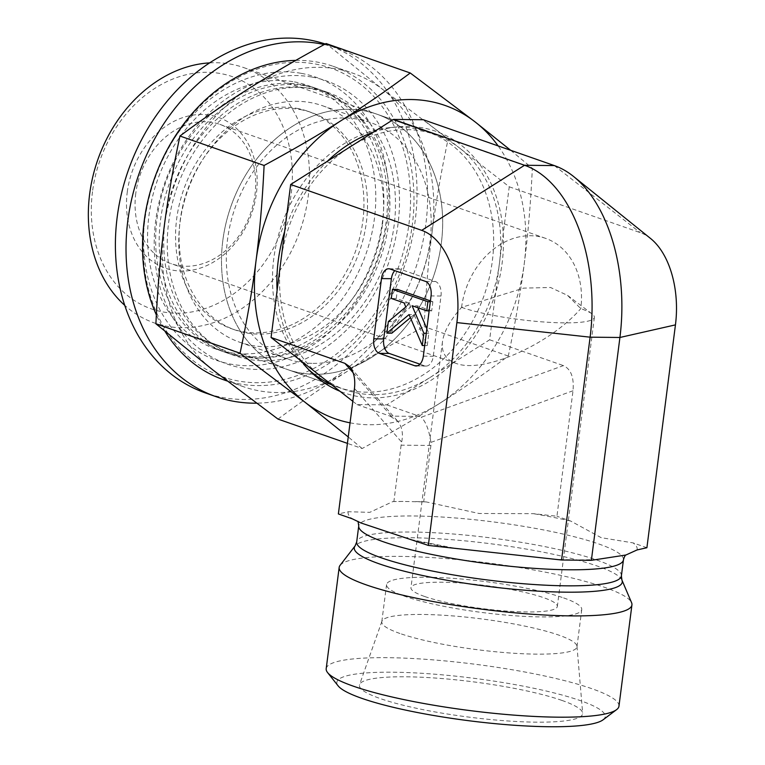 <?xml version="1.0" encoding="UTF-8"?>
<svg xmlns="http://www.w3.org/2000/svg" width="765" height="765" viewBox="0 0 765 765"><rect width="100%" height="100%" fill="white"/><g stroke="black" fill="none" stroke-linecap="round" stroke-linejoin="round"><path stroke-width="0.57" stroke-dasharray="3.83 2.87" d="M135.778 193.363A73.794 58.465 109.3 0 0 171.016 263.638A73.794 58.465 109.3 0 0 250.566 213.301A73.794 58.465 109.3 0 0 219.756 124.341A73.794 58.465 109.3 0 0 135.778 193.363M127.267 192.072A79.942 63.332 -70.7 0 1 232.818 125.288A79.942 63.332 -70.7 0 1 215.443 260.894A79.942 63.332 -70.7 0 1 127.267 192.072M92.498 191.709A122.974 97.432 109.3 0 0 228.152 297.585A122.974 97.432 109.3 0 0 254.879 88.96A122.974 97.432 109.3 0 0 92.498 191.709M461.572 307.367A73.794 58.465 -70.7 0 1 545.56 238.345A73.794 58.465 -70.7 0 1 580.798 308.62C549.165 344.977 482.495 374.123 455.768 363.279C445.718 359.569 441.29 352.397 442.466 341.754C443.939 331.465 450.308 320 461.572 307.367L523.633 288.128L550.532 287.487L567.563 295.395L580.798 308.62A73.794 11.657 -172.7 0 1 592.129 313.956A73.794 11.657 -172.7 0 1 594.376 317.37A73.794 11.657 -172.7 0 1 542.787 321.912A73.794 11.657 -172.7 0 1 461.572 307.367M209.61 62.883A135.271 107.177 -70.7 0 1 243.605 67.55A135.271 107.177 -70.7 0 1 300.09 230.628A135.271 107.177 -70.7 0 1 154.243 322.916A135.271 107.177 -70.7 0 1 124.771 305.369M315.103 374.324A135.281 107.186 109.3 0 0 438.211 260.253A135.281 107.186 109.3 0 0 376.763 114.128A135.281 107.186 109.3 0 0 222.797 240.679A135.271 107.177 -70.7 0 1 376.753 114.138A135.271 107.177 -70.7 0 1 433.239 277.217A135.271 107.177 -70.7 0 1 287.401 369.505A135.271 107.177 -70.7 0 1 222.797 240.679A135.281 107.186 109.3 0 0 287.401 369.514A135.281 107.186 109.3 0 0 433.248 277.226A135.281 107.186 109.3 0 0 376.763 114.128A135.281 107.186 109.3 0 0 222.797 240.679A135.281 107.186 109.3 0 0 287.401 369.514A135.281 107.186 109.3 0 0 314.339 374.315M424.546 596.461A73.794 11.657 -172.7 0 1 410.958 587.711A73.794 11.657 -172.7 0 1 485.632 585.531A73.794 11.657 -172.7 0 1 557.341 606.463A73.794 11.657 -172.7 0 1 505.751 611.006A73.794 11.657 -172.7 0 1 424.546 596.461M352.808 401.29L356.987 404.551L386.794 404.867L430.102 377.47A135.281 107.186 -70.7 0 1 345.474 389.834A135.281 107.186 -70.7 0 1 320.812 376.323A135.281 107.186 -70.7 0 1 280.87 260.999A135.281 107.186 -70.7 0 1 350.217 146.823A135.281 107.186 -70.7 0 1 434.836 134.458A135.281 107.186 -70.7 0 1 459.497 147.97L423.322 119.732M430.102 377.47L489.638 339.784L499.44 263.294A135.281 107.186 -70.7 0 1 430.102 377.47M499.44 263.294L509.241 186.794L459.497 147.97A135.281 107.186 -70.7 0 1 499.44 263.294M356.987 404.551L390.026 416.112L419.832 416.428L421.314 417.241L563.423 365.603C570.977 369.16 574.171 377.547 573.014 390.762L556.939 516.241L533.339 513.659L479.081 513.497L426.287 501.936L403.021 501.438L392.837 501.591L369.791 512.349L348.218 511.718L338.379 513.946M573.014 390.762L430.915 442.399L430.915 445.479L401.109 445.163L401.654 442.094C403.413 433.526 402.017 426.478 397.475 420.941L390.026 416.112M386.794 404.867L419.832 416.428M489.638 339.784L563.423 365.603M509.241 186.794L640.267 232.637A78.107 46.034 -89.4 0 1 650.594 238.508M646.903 547.721L633.133 542.901L601.194 537.68L570.709 521.061L556.939 516.241M326.196 668.677A147.578 23.304 -172.7 0 1 429.375 659.583A147.578 23.304 -172.7 0 1 591.794 688.672A147.578 23.304 -172.7 0 1 618.962 706.181M603.059 719.827A135.281 21.363 7.3 0 0 580.319 700.616A135.281 21.363 7.3 0 0 421.276 673.257A135.281 21.363 7.3 0 0 338.149 685.889M340.071 565.345A147.578 23.304 -172.7 0 1 488.519 563.03A147.578 23.304 -172.7 0 1 631.584 602.686M561.94 700.424A112.532 17.767 7.3 0 0 439.913 678.383A112.532 17.767 7.3 0 0 359.56 684.579A112.532 17.767 7.3 0 0 380.128 698.522A112.532 17.767 7.3 0 0 505.789 720.831A112.532 17.767 7.3 0 0 582.662 713.162A112.532 17.767 7.3 0 0 561.94 700.424M399.904 633.468A98.389 15.539 -172.7 0 1 381.792 621.802A98.389 15.539 -172.7 0 1 381.917 621.285A98.389 15.539 -172.7 0 1 452.172 615.863A98.389 15.539 -172.7 0 1 558.861 635.132A98.389 15.539 -172.7 0 1 576.982 646.272A98.389 15.539 -172.7 0 1 576.973 646.808A98.389 15.539 -172.7 0 1 508.19 652.861A98.389 15.539 -172.7 0 1 399.904 633.468M563.633 597.914A98.389 15.539 -172.7 0 1 581.744 609.59A98.389 15.539 -172.7 0 1 482.18 612.497A98.389 15.539 -172.7 0 1 386.564 584.584A98.389 15.539 -172.7 0 1 455.347 578.522A98.389 15.539 -172.7 0 1 563.633 597.914M401.109 445.163L393.908 501.343M430.915 445.479L423.714 501.658M426.86 328.721L428.821 333.31L427.253 345.579L414.028 314.625L409.055 314.568M427.253 345.579L424.709 345.551M414.028 314.625L410.384 317.676M391.833 333.186L393.315 321.616L388.352 321.558M393.315 321.616L410.776 307.014L405.804 306.966M410.776 307.014L409.036 302.959L404.073 302.911M409.036 302.959L396.28 298.493L391.317 298.446M396.28 298.493L397.446 289.38M430.418 300.913L432.866 301.764L430.312 301.745M432.866 301.764L431.69 310.886L429.146 310.858M431.69 310.886L417.049 305.761L412.086 305.713M428.821 333.31L426.277 333.282M417.049 305.761L417.9 307.74M419.956 364.188L424.651 365.833A12.297 7.248 -89.4 0 0 426.067 366.081A12.297 7.248 -89.4 0 0 433.277 356.261L440.994 296.036A12.297 7.248 -89.4 0 0 435.457 281.51L400.047 269.117A12.297 7.248 -89.4 0 0 398.632 268.869A12.297 7.248 -89.4 0 0 394.807 270.657M430.915 442.399C429.127 430.246 425.933 421.859 421.314 417.241M331.312 384.518A135.281 107.186 109.3 0 0 338.398 387.358A135.281 107.186 109.3 0 0 366.1 392.168A135.281 107.186 109.3 0 0 489.208 278.097A135.281 107.186 109.3 0 0 427.75 131.972A135.281 107.186 109.3 0 0 389.758 127.64A135.281 107.186 109.3 0 0 281.903 224.269A135.281 107.186 109.3 0 0 305.99 367.057A135.281 107.186 109.3 0 0 308.611 369.533M373.119 132.335A138.58 109.797 -70.7 0 1 397.006 126.904A138.58 109.797 -70.7 0 1 502.796 256.964A138.58 109.797 -70.7 0 1 372.765 397.877A138.58 109.797 -70.7 0 1 339.947 391.25M301.687 361.386A138.58 109.797 -70.7 0 1 277.102 290.423M284.637 231.575A138.58 109.797 -70.7 0 1 327.315 161.31M295.778 60.387A166.024 131.542 -70.7 0 1 333.081 66.278A166.024 131.542 -70.7 0 1 402.409 266.43A166.024 131.542 -70.7 0 1 223.418 379.698M165.077 331.455A166.024 131.542 -70.7 0 1 156.347 314.912M144.7 221.104A163.567 129.591 109.3 0 0 325.125 361.922A163.567 129.591 109.3 0 0 360.678 84.446A163.567 129.591 109.3 0 0 144.7 221.104M249.065 88.396A166.024 131.542 -70.7 0 1 352.914 73.22A166.024 131.542 -70.7 0 1 383.179 89.801A166.024 131.542 -70.7 0 1 432.206 231.336A166.024 131.542 -70.7 0 1 347.1 371.455A166.024 131.542 -70.7 0 1 243.251 386.641A166.024 131.542 -70.7 0 1 212.986 370.05A166.024 131.542 -70.7 0 1 163.959 228.525A166.024 131.542 -70.7 0 1 249.065 88.396M259.478 358.001A138.36 109.615 109.3 0 0 382.309 155.754A138.36 109.615 109.3 0 0 188.716 153.717A138.36 109.615 109.3 0 0 259.478 358.001M277.991 419.086C301.467 401.606 324.503 385.732 347.1 371.455C369.648 357.169 395.323 342.213 424.145 326.607C425.77 292.077 428.457 260.32 432.206 231.336C435.887 202.323 441.223 171.484 448.194 138.828L383.179 89.801L326.1 43.538M510.647 150.284L532.344 168.281C530.709 202.802 528.022 234.559 524.274 263.552C520.592 292.555 515.266 323.394 508.285 356.05C484.809 373.53 461.773 389.404 439.177 403.671C416.629 417.967 390.953 432.923 362.141 448.529L347.415 443.375M362.141 448.529L348.238 436.949M508.285 356.05L424.145 326.607M532.344 168.281L448.194 138.828M313.038 363.385A125.297 99.268 109.3 0 0 427.061 257.728A125.297 99.268 109.3 0 0 370.145 122.4A125.297 99.268 109.3 0 0 235.056 207.87A125.297 99.268 109.3 0 0 287.372 358.928A125.297 99.268 109.3 0 0 313.038 363.385M382.395 225.073A125.297 99.268 -70.7 0 1 265.455 346.727A125.297 99.268 -70.7 0 1 239.799 342.271A125.297 99.268 -70.7 0 1 187.482 191.221A125.297 99.268 -70.7 0 1 322.562 105.752A125.297 99.268 -70.7 0 1 382.395 225.073M350.045 422.825A166.024 131.542 109.3 0 0 439.177 403.671A166.024 131.542 109.3 0 0 524.274 263.552A166.024 131.542 109.3 0 0 498.139 145.914M325.24 44.007A184.47 146.153 -70.7 0 1 327.143 44.647A184.47 146.153 -70.7 0 1 404.169 267.042A184.47 146.153 -70.7 0 1 205.288 392.894M301.429 73.373A150.036 118.871 -70.7 0 1 350.36 309.959A150.036 118.871 -70.7 0 1 146.851 272.99A150.036 118.871 -70.7 0 1 301.429 73.373M294.439 81.912A139.584 110.59 -70.7 0 1 307.779 85.431A139.584 110.59 -70.7 0 1 366.062 253.712A139.584 110.59 -70.7 0 1 215.567 348.936A139.584 110.59 -70.7 0 1 154.616 188.936A139.584 110.59 -70.7 0 1 294.439 81.912M302.519 84.743A139.584 110.59 -70.7 0 1 315.849 88.262A139.584 110.59 -70.7 0 1 374.142 256.543A139.584 110.59 -70.7 0 1 223.648 351.766A139.584 110.59 -70.7 0 1 162.696 191.766A139.584 110.59 -70.7 0 1 302.519 84.743M296.801 108.343A115.238 91.303 -70.7 0 1 307.807 111.241A115.238 91.303 -70.7 0 1 355.926 250.165A115.238 91.303 -70.7 0 1 231.69 328.778A115.238 91.303 -70.7 0 1 181.372 196.691A115.238 91.303 -70.7 0 1 296.801 108.343M300.339 109.577A115.238 91.303 -70.7 0 1 311.355 112.484A115.238 91.303 -70.7 0 1 359.474 251.408A115.238 91.303 -70.7 0 1 235.238 330.021A115.238 91.303 -70.7 0 1 184.91 197.934A115.238 91.303 -70.7 0 1 300.339 109.577M306.057 85.976A139.584 110.59 -70.7 0 1 319.397 89.495A139.584 110.59 -70.7 0 1 377.68 257.776A139.584 110.59 -70.7 0 1 227.195 353.009A139.584 110.59 -70.7 0 1 166.234 193.01A139.584 110.59 -70.7 0 1 306.057 85.976M314.138 88.807A139.584 110.59 -70.7 0 1 327.477 92.326A139.584 110.59 -70.7 0 1 385.761 260.607A139.584 110.59 -70.7 0 1 235.266 355.83A139.584 110.59 -70.7 0 1 174.315 195.83A139.584 110.59 -70.7 0 1 314.138 88.807M312.053 77.093A150.036 118.871 -70.7 0 1 360.984 313.679A150.036 118.871 -70.7 0 1 157.475 276.71A150.036 118.871 -70.7 0 1 312.053 77.093M324.255 44.542A184.47 146.153 -70.7 0 1 337.767 48.367A184.47 146.153 -70.7 0 1 421.955 245.957A184.47 146.153 -70.7 0 1 256.466 403.174M353.124 372.708L392.062 416.935M637.063 549.949A145.733 23.017 7.3 0 0 633.133 542.901M570.709 521.061A145.733 23.017 7.3 0 0 533.339 513.659M426.287 501.936A145.733 23.017 7.3 0 0 414.601 501.563M403.021 501.438A145.733 23.017 7.3 0 0 392.837 501.591M348.218 511.718A145.733 23.017 7.3 0 0 352.139 518.766M414.573 540.616A145.733 23.017 7.3 0 0 451.943 548.017M558.995 559.731A145.733 23.017 7.3 0 0 570.68 560.104M623.446 559.837A133.435 21.076 7.3 0 0 493.769 521.979A133.435 21.076 7.3 0 0 358.737 525.928M582.251 560.229A145.733 23.017 7.3 0 0 592.445 560.076M621.39 575.882A133.435 21.076 7.3 0 0 491.713 538.024A133.435 21.076 7.3 0 0 356.681 541.974M621.935 580.09A135.08 21.334 7.3 0 0 490.977 543.791A135.08 21.334 7.3 0 0 355.103 545.904M354.453 388.467L401.654 442.094M423.341 356.155L433.277 356.261M424.651 365.833L417.556 365.756M440.994 296.036L431.058 295.931M400.047 269.117L390.112 269.012M425.522 281.405L435.457 281.51M554.348 165.584L640.267 232.637M545.56 238.345L219.756 124.341M455.768 363.279L171.016 263.638M154.243 322.916L345.474 389.834M243.605 67.55L434.836 134.458M442.466 341.754L410.958 587.711M594.376 317.37L557.341 606.463M381.917 621.285L359.56 684.579M576.982 646.272L582.662 713.162M567.563 295.395L592.129 313.956M386.564 584.584L381.792 621.802M581.744 609.59L576.973 646.808M361.003 522.983L358.039 521.376M410.738 539.497L457.46 548.782M552.952 559.253L575.156 559.951L595.772 559.645M416.131 365.976L426.067 366.081M388.697 268.764L398.632 268.869M397.475 420.941L349.71 366.684M305.99 367.057L311.192 372.153M389.758 127.64L397.006 126.904M227.119 380.989L243.251 386.641M333.081 66.278L352.914 73.22M427.75 131.972L376.763 114.128M338.398 387.358L287.401 369.514M239.799 342.271L287.372 358.928M322.562 105.752L370.145 122.4M315.849 88.262L307.779 85.431M223.648 351.766L215.567 348.936M311.355 112.484L307.807 111.241M235.238 330.021L231.69 328.778M327.477 92.326L319.397 89.495M235.266 355.83L227.195 353.009M337.767 48.367L327.143 44.647"/><path stroke-width="1.15" d="M124.771 305.369A135.271 107.177 -70.7 0 1 89.648 194.081A135.271 107.177 -70.7 0 1 209.61 62.883M573.597 176.514L650.594 238.508A78.107 46.034 -89.4 0 1 675.447 324.876L619.918 337.48A145.56 85.785 -89.4 0 0 573.597 176.514A145.56 85.785 -89.4 0 0 554.348 165.584L423.322 119.732L393.516 119.426L290.671 184.499L271.078 337.499L352.808 401.29M271.078 337.499L344.852 363.318L353.124 372.708M675.447 324.876L646.903 547.721L637.063 549.949L625.904 555.008L591.374 560.324L561.567 560.009L428.333 545.426L361.003 522.992L352.139 518.766L338.379 513.946L354.453 388.467C355.476 379.086 353.899 371.819 349.71 366.684L344.852 363.318M621.935 580.09L631.584 602.686A147.578 23.304 -172.7 0 1 631.938 604.895L618.962 706.181A147.578 23.304 -172.7 0 1 616.609 709.633A147.578 23.304 -172.7 0 1 557.57 717.168A147.578 23.304 -172.7 0 1 327.611 672.617A147.578 23.304 -172.7 0 1 326.196 668.677L339.172 567.391A147.578 23.304 -172.7 0 1 340.071 565.345L355.103 545.904A135.08 21.334 7.3 0 0 420.281 574.993A135.08 21.334 7.3 0 0 566.062 592.167A135.08 21.334 7.3 0 0 621.935 580.09L621.39 575.882L623.446 559.837C624.25 556.958 625.091 555.333 625.971 554.95M327.611 672.617L338.149 685.889A135.281 21.363 7.3 0 0 468.323 720.659A135.281 21.363 7.3 0 0 603.059 719.827L616.609 709.633M631.938 604.895A147.578 23.304 -172.7 0 1 570.547 615.882A147.578 23.304 -172.7 0 1 417.183 598.383A147.578 23.304 -172.7 0 1 339.172 567.391M561.567 560.009L590.111 337.174L619.918 337.48L591.374 560.324M393.516 119.426L524.551 165.269A145.56 85.785 -89.4 0 1 590.111 337.174L456.887 322.591L428.333 545.426M422.28 345.522L409.055 314.568L386.87 333.129L388.352 321.558L405.804 306.966L404.073 302.911L391.317 298.446L392.483 289.323L427.893 301.716L426.727 310.829L412.086 305.713L423.858 333.253L422.28 345.522L424.709 345.551M410.384 317.676L391.833 333.186L386.87 333.129M430.418 300.913L397.446 289.38L392.483 289.323M430.312 301.745L427.893 301.716M429.146 310.858L426.727 310.829M426.277 333.282L423.858 333.253M417.9 307.74L426.86 328.721M417.556 365.756L414.716 365.727A12.297 7.248 -89.4 0 0 416.131 365.976A12.297 7.248 -89.4 0 0 423.341 356.155L431.058 295.931A12.297 7.248 -89.4 0 0 425.522 281.405L390.112 269.012A12.297 7.248 -89.4 0 0 388.697 268.764A12.297 7.248 -89.4 0 0 381.486 278.584L391.412 278.69L383.705 338.914A12.297 7.248 -89.4 0 0 389.242 353.44L419.956 364.188M383.705 338.914L373.769 338.809A12.297 7.248 -89.4 0 0 379.306 353.334L389.242 353.44M414.716 365.727L379.306 353.334M394.807 270.657A12.297 7.248 -89.4 0 0 391.412 278.69M373.769 338.809L381.486 278.584M456.887 322.591A78.107 46.034 -89.4 0 0 421.706 230.351L524.551 165.269L554.348 165.584M290.671 184.499L421.706 230.351M308.611 369.533A135.281 107.186 109.3 0 0 331.312 384.518M339.947 391.25A138.58 109.797 -70.7 0 1 311.192 372.153A138.58 109.797 -70.7 0 1 301.687 361.386M277.102 290.423A138.58 109.797 -70.7 0 1 284.637 231.575M327.315 161.31A138.58 109.797 -70.7 0 1 373.119 132.335M156.347 314.912A166.024 131.542 -70.7 0 1 144.126 221.582A166.024 131.542 -70.7 0 1 295.778 60.387M227.119 380.989L223.418 379.698A166.024 131.542 -70.7 0 1 165.077 331.455M498.139 145.914A166.024 131.542 109.3 0 0 475.256 122.017A166.024 131.542 109.3 0 0 341.133 120.612C363.738 106.345 386.774 90.461 410.25 72.991L326.1 43.538C297.289 59.154 271.604 74.1 249.065 88.396C226.459 102.673 203.423 118.546 179.947 136.027C172.976 168.683 167.65 199.512 163.959 228.525C160.22 257.509 157.533 289.266 155.897 323.796L212.986 370.05L277.991 419.086L347.415 443.375M348.238 436.949L305.053 402.266L240.047 353.239L155.897 323.796M240.047 353.239C247.019 320.583 252.345 289.753 256.036 260.741C259.775 231.747 262.472 199.99 264.097 165.47L179.947 136.027M314.339 374.315A135.281 107.186 109.3 0 0 315.103 374.324M410.25 72.991L475.256 122.017L510.647 150.284M264.097 165.47C292.918 149.854 318.594 134.908 341.133 120.612A166.024 131.542 109.3 0 0 256.036 260.741A166.024 131.542 109.3 0 0 305.053 402.266A166.024 131.542 109.3 0 0 350.045 422.825M256.466 403.174A184.47 146.153 -70.7 0 1 215.912 396.614L205.288 392.894A184.47 146.153 -70.7 0 1 124.724 181.439A184.47 146.153 -70.7 0 1 309.509 40A184.47 146.153 -70.7 0 1 325.24 44.007M215.912 396.614A184.47 146.153 -70.7 0 1 135.348 185.159A184.47 146.153 -70.7 0 1 320.133 43.72A184.47 146.153 -70.7 0 1 324.255 44.542M358.039 521.376L358.737 525.928A133.435 21.076 7.3 0 0 429.28 553.946A133.435 21.076 7.3 0 0 567.946 569.772A133.435 21.076 7.3 0 0 623.446 559.837M355.103 545.904L356.681 541.974A133.435 21.076 7.3 0 0 427.224 569.992A133.435 21.076 7.3 0 0 565.89 585.818A133.435 21.076 7.3 0 0 621.39 575.882M356.681 541.974L358.737 525.928"/></g></svg>
